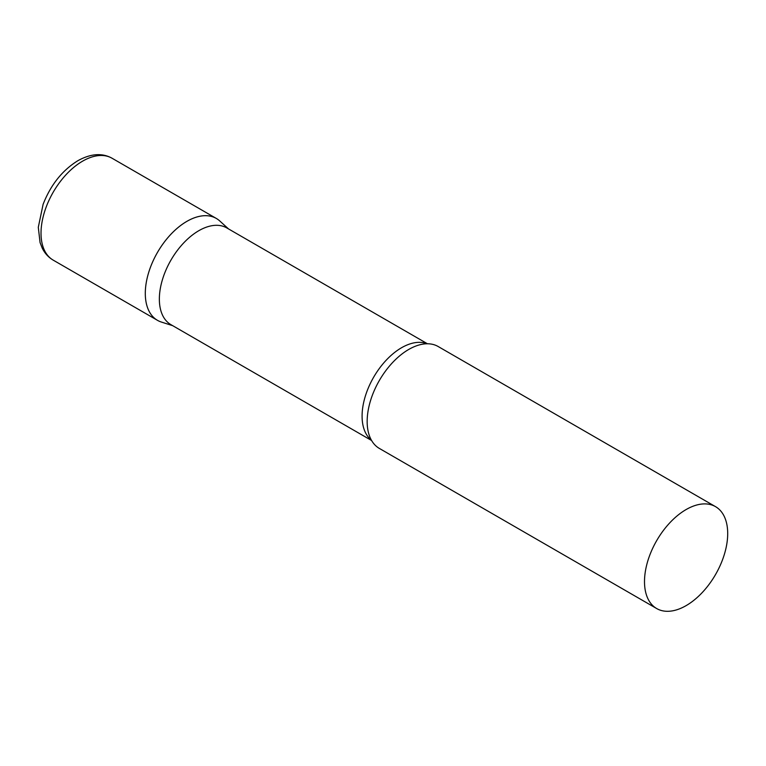 <?xml version="1.0" encoding="UTF-8"?>
<svg xmlns="http://www.w3.org/2000/svg" width="766" height="766" viewBox="0 0 766 766"><rect width="100%" height="100%" fill="white"/><g stroke="black" fill="none" stroke-linecap="round" stroke-linejoin="round"><path stroke-width="1.15" d="M53.208 260.134L157.48 320.332A58.829 33.963 -60 0 1 148.46 273.194A58.829 33.963 -60 0 1 186.894 221.345A58.829 33.963 -60 0 1 216.309 218.434L112.037 158.227A58.829 33.963 -60 0 0 82.623 161.147A58.829 33.963 -60 0 0 44.189 212.986A58.829 33.963 -60 0 0 53.208 260.134C48.44 257.319 44.782 253.326 42.235 248.136L40.062 242.573L38.3 227.282L43.107 204.331C50.7 184.874 62.305 170.32 77.912 160.678C90.781 153.573 102.156 152.76 112.037 158.227M427.447 343.771L226.774 227.914A55.851 32.249 120 0 0 183.735 242.879A55.851 32.249 120 0 0 159.357 299.085A55.851 32.249 120 0 0 170.923 324.65L371.596 440.507M228.527 228.929L219.746 220.953A58.829 33.963 120 0 0 173.413 231.734A58.829 33.963 120 0 0 145.301 293.397A58.829 33.963 120 0 0 161.377 322.055L172.676 325.665M715.511 506.642L438.181 346.529A58.829 33.963 120 0 0 421.635 344.365A58.829 33.963 120 0 0 367.163 421.491A58.829 33.963 120 0 0 369.202 435.174A58.829 33.963 120 0 0 379.352 448.426L656.682 608.549A58.829 33.963 120 0 0 702.02 592.788A58.829 33.963 120 0 0 727.7 533.576A58.829 33.963 120 0 0 715.511 506.642A58.829 33.963 120 0 0 670.183 522.412A58.829 33.963 120 0 0 644.503 581.614A58.829 33.963 120 0 0 656.682 608.549M427.055 343.771A55.851 32.249 120 0 0 384.944 361.571A55.851 32.249 120 0 0 362.088 416.13A55.851 32.249 120 0 0 371.405 440.172"/></g></svg>
